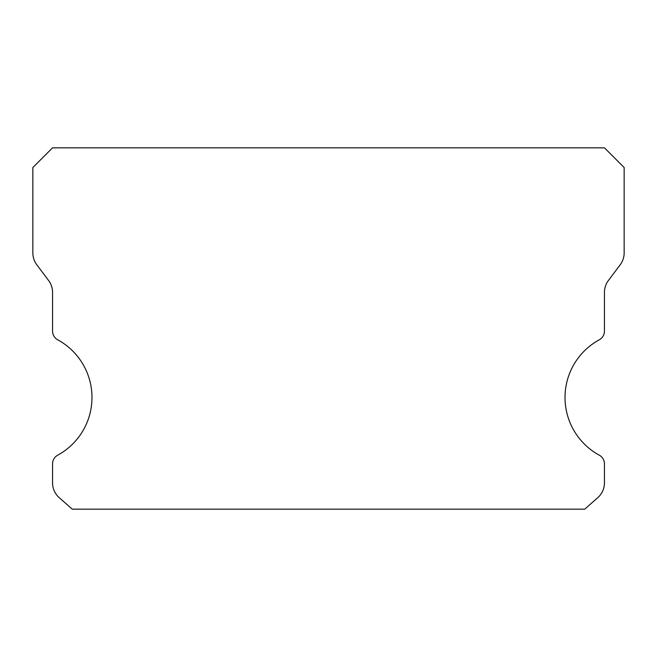 <?xml version="1.0" encoding="UTF-8"?>
<svg xmlns="http://www.w3.org/2000/svg" width="657" height="657" viewBox="0 0 657 657"><rect width="100%" height="100%" fill="white"/><g stroke="black" fill="none" stroke-linecap="round" stroke-linejoin="round"><path stroke-width="0.99" d="M599.299 455.186A65.7 65.7 0 0 1 599.299 339.784A9.855 9.855 0 0 0 604.44 331.128L604.44 292.365A19.71 19.71 0 0 1 608.382 280.539L620.208 264.771A19.71 19.71 0 0 0 624.15 252.945L624.15 167.535L604.44 147.825L52.56 147.825L32.85 167.535L32.85 252.945A19.71 19.71 0 0 0 36.792 264.771L48.618 280.539A19.71 19.71 0 0 1 52.56 292.365L52.56 331.128A9.855 9.855 0 0 0 57.701 339.784A65.7 65.7 0 0 1 57.701 455.186A9.855 9.855 0 0 0 52.56 463.842L52.56 482.895A19.71 19.71 0 0 0 59.237 497.678L72.27 509.175L584.73 509.175L597.763 497.678A19.71 19.71 0 0 0 604.44 482.895L604.44 463.842A9.855 9.855 0 0 0 599.299 455.186"/></g></svg>
